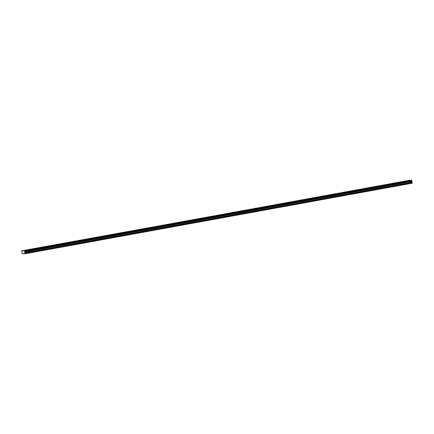 <?xml version="1.0" encoding="UTF-8"?>
<svg xmlns="http://www.w3.org/2000/svg" width="434" height="434" viewBox="0 0 434 434"><rect width="100%" height="100%" fill="white"/><g stroke="black" fill="none" stroke-linecap="round" stroke-linejoin="round"><path stroke-width="0.65" d="M23.186 253.819L25.064 253.771L24.673 251.199L24.429 250.727L21.787 250.798L22.156 253.847L23.973 253.678M404.976 181.07L403.951 181.206L404.976 181.07M27.293 249.908L26.268 250.038L27.293 249.908M38.74 247.819L37.709 247.955L38.74 247.819M50.181 245.736L49.156 245.866L50.181 245.736M61.628 243.648L60.603 243.783L61.628 243.648M73.075 241.564L72.044 241.695L73.075 241.564M84.516 239.476L83.491 239.611L84.516 239.476M95.963 237.393L94.938 237.523L95.963 237.393M107.41 235.304L106.379 235.44L107.41 235.304M118.851 233.221L117.826 233.351L118.851 233.221M130.298 231.132L129.272 231.268L130.298 231.132M141.744 229.049L140.714 229.179L141.744 229.049M153.186 226.96L152.16 227.096L153.186 226.96M164.632 224.877L163.607 225.007L164.632 224.877M176.079 222.788L175.048 222.924L176.079 222.788M187.521 220.705L186.495 220.835L187.521 220.705M198.967 218.617L197.942 218.752L198.967 218.617M210.414 216.533L209.383 216.664L210.414 216.533M221.855 214.445L220.83 214.58L221.855 214.445M233.302 212.362L232.277 212.492L233.302 212.362M244.749 210.273L243.718 210.409L244.749 210.273M256.19 208.19L255.165 208.32L256.19 208.19M267.637 206.101L266.612 206.237L267.637 206.101M279.084 204.018L278.053 204.148L279.084 204.018M290.525 201.929L289.5 202.065L290.525 201.929M301.972 199.846L300.946 199.976L301.972 199.846M313.419 197.758L312.388 197.893L313.419 197.758M324.86 195.674L323.835 195.805L324.86 195.674M336.307 193.586L335.281 193.721L336.307 193.586M347.753 191.502L346.723 191.633L347.753 191.502M359.195 189.414L358.169 189.549L359.195 189.414M370.641 187.331L369.616 187.461L370.641 187.331M382.088 185.242L381.057 185.378L382.088 185.242M393.529 183.159L392.504 183.289L393.529 183.159M406.674 181.027L405.649 181.157L406.674 181.027M28.997 249.865L27.966 249.995L28.997 249.865M40.438 247.776L39.413 247.906L40.438 247.776M51.885 245.693L50.854 245.823L51.885 245.693M63.331 243.604L62.301 243.734L63.331 243.604M74.773 241.521L73.747 241.651L74.773 241.521M86.22 239.432L85.189 239.563L86.22 239.432M97.661 237.349L96.636 237.479L97.661 237.349M109.108 235.261L108.082 235.391L109.108 235.261M120.554 233.177L119.524 233.308L120.554 233.177M131.996 231.089L130.97 231.219L131.996 231.089M143.442 229.006L142.417 229.136L143.442 229.006M154.889 226.917L153.858 227.047L154.889 226.917M166.331 224.834L165.305 224.964L166.331 224.834M177.777 222.745L176.752 222.875L177.777 222.745M189.224 220.662L188.193 220.792L189.224 220.662M200.665 218.573L199.64 218.703L200.665 218.573M212.112 216.49L211.087 216.62L212.112 216.49M223.559 214.401L222.528 214.532L223.559 214.401M235 212.318L233.975 212.448L235 212.318M246.447 210.23L245.422 210.36L246.447 210.23M257.894 208.146L256.863 208.277L257.894 208.146M269.335 206.058L268.31 206.188L269.335 206.058M280.782 203.975L279.756 204.105L280.782 203.975M292.228 201.886L291.198 202.016L292.228 201.886M303.67 199.803L302.644 199.933L303.67 199.803M315.117 197.714L314.091 197.844L315.117 197.714M326.563 195.631L325.533 195.761L326.563 195.631M338.005 193.542L336.979 193.672L338.005 193.542M349.451 191.459L348.426 191.589L349.451 191.459M360.898 189.37L359.867 189.501L360.898 189.37M372.339 187.287L371.314 187.417L372.339 187.287M383.786 185.199L382.761 185.329L383.786 185.199M395.233 183.115L394.202 183.246L395.233 183.115M409.967 180.322L21.787 250.798M24.716 251.465L411.942 180.891L411.654 180.153L23.534 250.749M411.942 180.891L411.996 182.258L24.776 252.832M25.064 253.771L412.284 183.197L411.996 182.258M409.908 180.197L22.682 250.771M22.79 250.971L23.517 250.841M411.654 180.153L24.429 250.727M411.855 180.544L24.635 251.118M24.488 250.836L411.709 180.262M411.888 181.352L24.667 251.926M24.711 251.546L411.931 180.973M24.651 252.062L411.871 181.488M412.219 182.595L24.998 253.163M412.3 183.094L25.08 253.668M411.893 180.625L24.673 251.199"/></g></svg>
